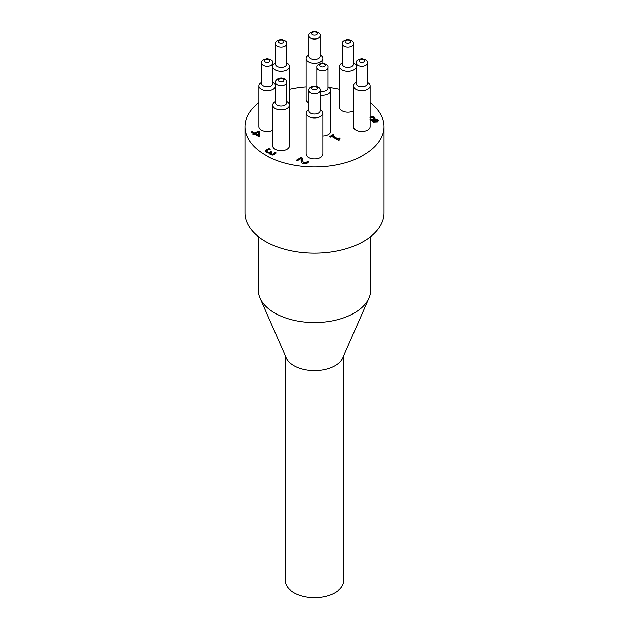 <?xml version="1.0" encoding="UTF-8"?>
<svg xmlns="http://www.w3.org/2000/svg" width="629" height="629" viewBox="0 0 629 629"><rect width="100%" height="100%" fill="white"/><g stroke="black" fill="none" stroke-linecap="round" stroke-linejoin="round"><path stroke-width="0.94" d="M251.474 132.349L252.095 131.988L254.8 133.545L258.275 131.54L259.384 132.184L259.863 136.131M253.243 134.449L253.786 133.678L251.081 132.121L252.095 131.532L254.8 133.096L258.275 131.091L259.384 132.184M255.649 133.584L258.716 135.809L258.291 132.059L255.649 133.584L258.716 135.353M258.275 131.091L258.275 131.54M259.384 131.728L259.919 136.1L258.944 136.658L254.635 134.166L253.699 134.708L252.85 134.221L253.786 133.678M254.8 133.096L254.8 133.545M252.095 131.532L252.095 131.988M373.288 120.603L374.074 121.963L376.653 121.908L377.227 120.894M373.272 120.666L374.074 121.507L376.653 121.452L377.282 120.658L376.787 120.021L373.288 120.147M369.994 119.777L372.266 120.021L373.909 119.636L373.948 119.062M372.266 121.153L372.368 120.336L370.104 120.422M370.104 116.75L371.763 116.459L374.113 117.033L374.813 119.431L377.722 119.793L378.516 120.697M370.104 117.198L371.763 116.915L374.113 117.489L374.994 118.519M369.994 119.321L372.266 119.565L372.266 120.021M372.266 119.565L373.909 119.188L373.909 119.636M375.018 118.291L374.813 118.975L377.722 119.337L378.54 120.461L377.424 121.9L373.06 122.112L372.399 120.351L372.234 120.925M369.978 117.615L373.131 117.694L373.972 119.29M374.845 118.991L374.845 119.447M339.11 139.614L339.188 140.173M332.615 135.785L337.883 138.828L339.314 138.003L340.03 138.419L339.503 139.992L338.685 140.456L331.601 136.367L330.201 137.177L329.399 136.713L333.236 134.496L334.038 134.96L332.615 136.234L337.883 139.276L339.652 138.655M329.793 136.941L333.645 135.188M339.314 138.003L339.314 138.459M339.039 139.842L339.039 139.386L339.503 139.992M337.883 138.828L337.883 139.276M333.236 134.496L333.236 134.952M274.614 153.122L275.015 152.383L276.131 153.02L274.558 154.49L272.459 155.19L270.305 154.75L269.582 153.72L269.92 152.855L268.355 153.169L266.35 152.65L265.273 151.227L266.484 149.686L269.118 148.727L270.234 149.372L267.459 150.174L266.712 151.117L267.498 152.076L269.11 152.462L271.02 151.683L271.893 152.187L270.714 153.374L272.53 154.325L274.614 153.122L274.614 153.57L275.015 152.831L275.903 153.35M270.761 153.594L271.264 154.53L272.53 154.781L274.614 153.57M274.952 152.415L274.952 152.871M275.015 152.383L275.015 152.831M269.998 152.894L269.605 153.956M265.273 151.675L266.484 150.142L269.118 149.183L269.637 149.482M271.02 151.683L271.5 152.415M266.712 151.487L267.498 152.525L269.11 152.918L271.02 152.132M269.118 148.727L269.118 149.183M301.228 157.289L302.345 157.934L302.337 160.12L303.587 162.636L306.244 162.612L307.495 161.103L308.619 161.747L307.078 163.186L302.573 163.288L301.409 162.148L301.149 158.382L297.289 160.615L296.377 160.088L301.228 157.289L302.321 158.374M296.77 160.316L301.228 157.745M302.305 159.467L303.587 163.092L306.244 163.068L307.495 161.551L308.383 162.07M307.109 161.826L307.109 162.282M307.439 161.134L307.439 161.59M301.149 158.382L301.087 160.222M301.11 160.765L301.087 160.002M307.495 161.103L307.495 161.551M370.104 102.606A69.505 40.13 180 0 1 384.005 126.681A69.505 40.13 180 0 1 341.099 163.76A69.505 40.13 180 0 1 265.352 155.056A69.505 40.13 180 0 1 244.996 126.681A69.505 40.13 180 0 1 258.896 102.606M289.419 89.263A69.505 40.13 180 0 1 306.158 86.849M328.991 87.439A69.505 40.13 180 0 1 339.581 89.263M272.742 130.305A8.342 4.812 180 0 1 261.342 130.093A8.342 4.812 180 0 1 258.896 126.681L258.896 85.827A8.342 4.812 0 0 0 261.342 89.232A8.342 4.812 0 0 0 269.967 90.372A8.342 4.812 0 0 0 275.518 86.393M272.797 67.091A8.342 4.812 0 0 0 275.18 69.937A8.342 4.812 0 0 0 284.269 70.975A8.342 4.812 0 0 0 289.419 66.525L289.419 145.983A8.342 4.812 180 0 1 284.269 150.425A8.342 4.812 180 0 1 275.18 149.387A8.342 4.812 180 0 1 272.742 145.983L272.742 105.122A8.342 4.812 0 0 0 275.18 108.526A8.342 4.812 0 0 0 284.269 109.564A8.342 4.812 0 0 0 289.419 105.122A8.342 4.812 0 0 0 286.973 101.717L286.643 101.521M322.842 113.11L322.842 153.971A8.342 4.812 180 0 1 317.692 158.422A8.342 4.812 180 0 1 308.603 157.376A8.342 4.812 180 0 1 306.158 153.971L306.158 113.11A8.342 4.812 0 0 0 308.603 116.514A8.342 4.812 0 0 0 317.692 117.56A8.342 4.812 0 0 0 322.842 113.11A8.342 4.812 0 0 0 320.397 109.705L320.059 109.509M370.104 85.827L370.104 126.681A8.342 4.812 180 0 1 364.954 131.131A8.342 4.812 180 0 1 355.865 130.093A8.342 4.812 180 0 1 353.419 126.681L353.419 85.827A8.342 4.812 0 0 0 355.865 89.232A8.342 4.812 0 0 0 364.954 90.269A8.342 4.812 0 0 0 370.104 85.827A8.342 4.812 0 0 0 367.658 82.415L367.328 82.226M353.419 111.011A8.342 4.812 180 0 1 342.027 110.79A8.342 4.812 180 0 1 339.581 107.386L339.581 66.525A8.342 4.812 0 0 0 342.027 69.937A8.342 4.812 0 0 0 350.652 71.077A8.342 4.812 0 0 0 356.203 67.091M308.941 102.983A8.342 4.812 180 0 1 308.603 102.802A8.342 4.812 180 0 1 306.158 99.398L306.158 58.536A8.342 4.812 0 0 0 308.603 61.941A8.342 4.812 0 0 0 317.692 62.986A8.342 4.812 0 0 0 322.842 58.536A8.342 4.812 0 0 0 320.397 55.132L320.059 54.935M320.059 94.995A8.342 4.812 0 0 0 330.705 90.364L330.705 131.225A8.342 4.812 180 0 1 322.842 136.029M286.643 43.826L286.643 64.26A5.559 3.208 180 0 1 283.207 67.224A5.559 3.208 180 0 1 277.145 66.525A5.559 3.208 180 0 1 275.518 64.26L275.518 43.826A5.559 3.208 0 0 0 277.145 46.098A5.559 3.208 0 0 0 283.207 46.798A5.559 3.208 0 0 0 286.643 43.826C287.154 41.671 285.307 40.209 281.077 39.446C276.957 40.154 275.109 41.616 275.518 43.826M289.419 66.525A8.342 4.812 0 0 0 286.973 63.12L286.643 62.931M275.518 62.931L275.18 63.12A8.342 4.812 0 0 0 272.797 65.959M272.797 63.12L272.797 83.555A5.559 3.208 180 0 1 269.361 86.519A5.559 3.208 180 0 1 263.307 85.827A5.559 3.208 180 0 1 261.672 83.555L261.672 63.12A5.559 3.208 0 0 0 263.307 65.392A5.559 3.208 0 0 0 269.361 66.092A5.559 3.208 0 0 0 272.797 63.12C273.316 60.966 271.461 59.503 267.231 58.741C263.119 59.448 261.263 60.911 261.672 63.12M275.518 85.261A8.342 4.812 0 0 0 273.135 82.415L272.797 82.226M261.672 82.226L261.342 82.415A8.342 4.812 0 0 0 258.896 85.827M286.643 82.415L286.643 102.849A5.559 3.208 180 0 1 283.207 105.814A5.559 3.208 180 0 1 277.145 105.122A5.559 3.208 180 0 1 275.518 102.849L275.518 82.415A5.559 3.208 0 0 0 277.145 84.687A5.559 3.208 0 0 0 283.207 85.387A5.559 3.208 0 0 0 286.643 82.415C287.154 80.26 285.307 78.798 281.077 78.035C276.957 78.743 275.109 80.205 275.518 82.415M275.518 101.521L275.18 101.717A8.342 4.812 0 0 0 272.742 105.122M320.059 90.411L320.059 110.838A5.559 3.208 180 0 1 316.631 113.81A5.559 3.208 180 0 1 310.569 113.11A5.559 3.208 180 0 1 308.941 110.838L308.941 90.411A5.559 3.208 0 0 0 310.569 92.683A5.559 3.208 0 0 0 316.631 93.375A5.559 3.208 0 0 0 320.059 90.411C320.578 88.257 318.722 86.794 314.5 86.024C310.38 86.739 308.524 88.202 308.941 90.411M308.941 109.509L308.603 109.705A8.342 4.812 0 0 0 306.158 113.11M353.482 43.826L353.482 64.26A5.559 3.208 180 0 1 350.046 67.224A5.559 3.208 180 0 1 343.992 66.525A5.559 3.208 180 0 1 342.357 64.26L342.357 43.826A5.559 3.208 0 0 0 343.992 46.098A5.559 3.208 0 0 0 350.046 46.798A5.559 3.208 0 0 0 353.482 43.826C354.001 41.671 352.146 40.209 347.916 39.446C343.796 40.154 341.948 41.616 342.357 43.826M356.203 65.959A8.342 4.812 0 0 0 353.82 63.12L353.482 62.931M342.357 62.931L342.027 63.12A8.342 4.812 0 0 0 339.581 66.525M320.059 35.837L320.059 56.264A5.559 3.208 180 0 1 316.631 59.228A5.559 3.208 180 0 1 310.569 58.536A5.559 3.208 180 0 1 308.941 56.264L308.941 35.837A5.559 3.208 0 0 0 310.569 38.102A5.559 3.208 0 0 0 316.631 38.801A5.559 3.208 0 0 0 320.059 35.837C320.578 33.683 318.722 32.221 314.5 31.45C310.38 32.165 308.524 33.628 308.941 35.837M308.941 54.935L308.603 55.132A8.342 4.812 0 0 0 306.158 58.536M327.921 67.665C328.44 65.51 326.585 64.048 322.363 63.277C318.243 63.993 316.387 65.455 316.804 67.665A5.559 3.208 0 0 0 318.431 69.929A5.559 3.208 0 0 0 324.493 70.629A5.559 3.208 0 0 0 327.921 67.665L327.921 88.091A5.559 3.208 180 0 1 320.059 91.016M330.705 90.364A8.342 4.812 0 0 0 328.259 86.959L327.921 86.763M367.328 63.12L367.328 83.555A5.559 3.208 180 0 1 363.892 86.519A5.559 3.208 180 0 1 357.83 85.827A5.559 3.208 180 0 1 356.203 83.555L356.203 63.12A5.559 3.208 0 0 0 357.83 65.392A5.559 3.208 0 0 0 363.892 66.092A5.559 3.208 0 0 0 367.328 63.12C367.839 60.966 365.984 59.503 361.761 58.741C357.642 59.448 355.794 60.911 356.203 63.12M356.203 82.226L355.865 82.415A8.342 4.812 0 0 0 353.419 85.827M285.307 355.786L285.307 580.693A29.193 16.857 0 0 0 314.5 597.55A29.193 16.857 0 0 0 343.693 580.693L343.693 355.786M368.948 298.067L342.805 357.822A29.193 16.857 180 0 1 314.5 370.544A29.193 16.857 180 0 1 286.195 357.822L260.052 298.067A56.162 32.425 0 0 0 314.5 322.551A56.162 32.425 0 0 0 368.948 298.067A56.162 32.425 0 0 0 370.662 290.126L370.662 236.59M258.338 236.59L258.338 290.126A56.162 32.425 0 0 0 260.052 298.067M384.005 126.681L384.005 212.948A69.505 40.13 180 0 1 341.099 250.02A69.505 40.13 180 0 1 265.352 241.324A69.505 40.13 180 0 1 244.996 212.948L244.996 126.681M374.074 121.507L374.074 121.963M376.653 121.452L376.653 121.908M377.722 119.337L377.722 119.793M374.113 117.033L374.113 117.489M371.763 116.459L371.763 116.915M273.733 153.916L273.733 154.364M266.484 149.686L266.484 150.142M272.53 154.325L272.53 154.781M271.264 154.074L271.264 154.53M270.58 151.935L270.58 152.391M269.11 152.462L269.11 152.918M267.498 152.076L267.498 152.525M302.337 160.12L302.337 160.576M303.587 162.636L303.587 163.092M304.963 162.982L304.963 163.438M306.244 162.612L306.244 163.068M312.534 34.697A2.783 1.604 180 0 1 313.777 32.016A2.783 1.604 180 0 1 317.189 33.982A2.783 1.604 180 0 1 312.534 34.697M345.958 42.693A2.783 1.604 180 0 1 347.2 40.004A2.783 1.604 180 0 1 350.605 41.97A2.783 1.604 180 0 1 345.958 42.693M359.796 61.988A2.783 1.604 180 0 1 361.046 59.299A2.783 1.604 180 0 1 364.45 61.265A2.783 1.604 180 0 1 359.796 61.988M279.111 81.283A2.783 1.604 180 0 1 280.361 78.601A2.783 1.604 180 0 1 283.765 80.567A2.783 1.604 180 0 1 279.111 81.283M265.273 61.988A2.783 1.604 180 0 1 266.515 59.299A2.783 1.604 180 0 1 269.92 61.265A2.783 1.604 180 0 1 265.273 61.988M279.111 42.693A2.783 1.604 180 0 1 280.361 40.004A2.783 1.604 180 0 1 283.765 41.97A2.783 1.604 180 0 1 279.111 42.693M320.397 66.525A2.783 1.604 180 0 1 321.647 63.844A2.783 1.604 180 0 1 325.051 65.809A2.783 1.604 180 0 1 320.397 66.525M312.534 89.279A2.783 1.604 180 0 1 313.777 86.59A2.783 1.604 180 0 1 317.189 88.555A2.783 1.604 180 0 1 312.534 89.279M377.282 120.658L377.282 121.114M270.714 153.83L270.714 153.374M302.297 159.687L302.297 159.239M322.842 63.293L322.842 58.536M316.804 86.393L316.804 67.665"/></g></svg>
